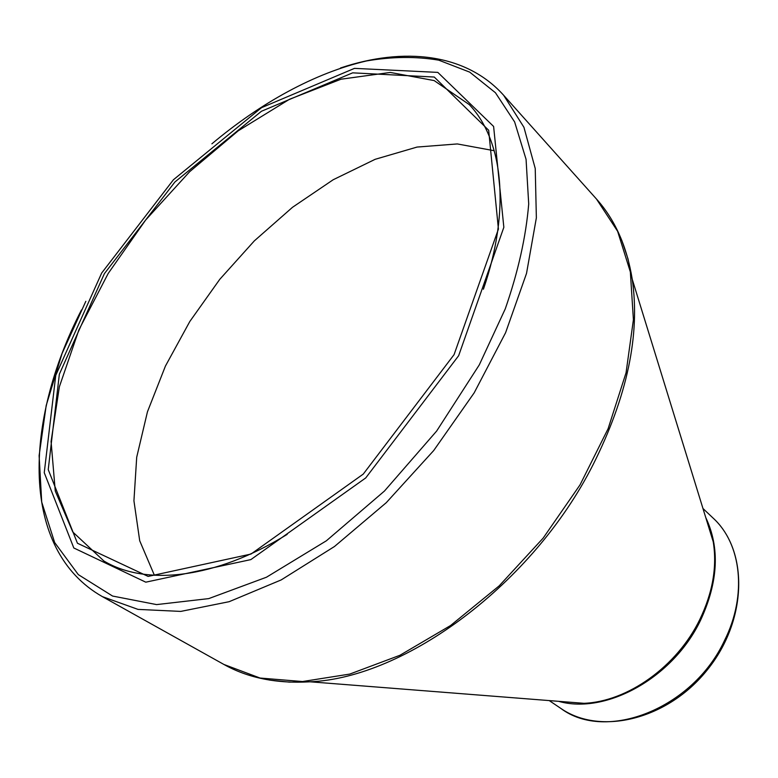 <?xml version="1.0" encoding="UTF-8"?>
<svg xmlns="http://www.w3.org/2000/svg" width="778" height="778" viewBox="0 0 778 778"><rect width="100%" height="100%" fill="white"/><g stroke="black" fill="none" stroke-linecap="round" stroke-linejoin="round"><path stroke-width="1.17" d="M454.08 354.632L363.258 474.094L250.983 554.062L148.121 576.42L77.44 543.239L48.236 469.62L59.361 374.169L104.388 273.652L174.914 181.984L261.437 111.264L352.667 72.84L434.26 77.041L488.672 130.257L498.416 229.092L454.08 354.632M458.65 355.692L503.843 227.302L493.612 126.454L437.82 72.393L354.486 68.367L261.525 107.675L173.455 179.728L101.675 273.02L55.753 375.366L44.249 472.693L73.813 547.984L145.787 582.177L250.847 559.606L365.728 477.935L458.65 355.692M494.254 150.728L457.318 143.94L417.057 147.061L375.171 159.305L333.198 179.737L292.509 207.298L254.338 240.869L219.775 279.331L189.822 321.479L165.422 366.078L147.45 411.805L136.704 457.24L133.933 500.799L139.709 540.768L154.414 575.312M483.401 289.221C511.146 208.805 502.821 139.972 469.29 104.612L434.153 80.581L390.293 72.442L341.046 79.2L289.465 99.292L238.214 130.821L189.608 171.753L145.661 220.009L108.2 273.457L78.909 329.853L59.371 386.763L51.076 441.496L55.257 491.025L72.821 532.035L103.96 561.055C145.807 586.019 214.786 579.075 287.17 534.379M85.823 301.329L62.094 353.416L46.203 405.455L39.114 455.665L41.711 502.082L54.655 542.519L78.315 574.621L112.567 596.045L156.592 604.594L208.747 598.603L266.475 577.218L326.361 540.798L384.449 491.044L436.643 431.051L479.267 364.911L505.253 308.895C518.138 271.882 525.957 236.901 528.709 203.972L526.064 159.315L514.628 121.932L495.43 92.728L469.708 72.13L438.792 60.178C416.084 56.327 392.015 56.58 366.564 60.937C315.061 72.84 261.116 102.502 211.898 143.813M102.365 596.619L223.908 664.461L260.066 678.037L302.506 681.538L349.769 674.079L399.911 655.29L450.579 625.522L499.184 585.863L543.132 538.143L580.067 484.811L608.114 428.697L626.066 372.74L633.409 319.7L630.345 271.94L617.625 231.299L596.454 199.003L503.638 95.266L523.925 127.261L535.235 168.505L536.363 217.84L526.521 273.409L505.583 332.731L474.172 392.851L433.696 450.55L386.267 502.676L334.491 546.496L281.189 579.921L229.131 601.695L180.749 611.411L138.027 609.398L102.365 596.619C19.868 549.813 23.641 421.88 81.476 309.945M559.538 701.396L583.967 703.312C627.486 701.688 677.113 666.454 699.801 619.512C712.736 592.622 717.219 566.715 713.241 541.799L706.016 518.391M621.729 240.178L628.011 258.909L632.251 279.312C640.313 334.764 627.243 396.566 593.069 464.709C532.736 584.045 405.328 677.774 310.111 681.8L289.27 682.121L269.616 680.098M713.163 518.138C748.737 550.746 747.454 620.173 707.474 669.673C667.932 719.533 600.47 735.988 560.86 708.427C605.799 742.329 692.809 708.972 724.551 640.45C747.405 594.859 741.346 543.754 713.163 518.138L702.972 508.511M705.734 517.477C720.02 547.634 718.298 581.905 700.55 620.28C673.145 677.92 605.838 714.856 558.594 701.318M706.054 518.508L632.251 279.312C626.903 246.373 614.97 219.6 596.454 199.003M559.664 701.406L310.111 681.8C276.803 683.784 248.065 678.008 223.908 664.461M560.86 708.427L549.239 700.589M503.638 95.266C465.828 53.089 403.539 46.845 340.501 67.987"/></g></svg>
